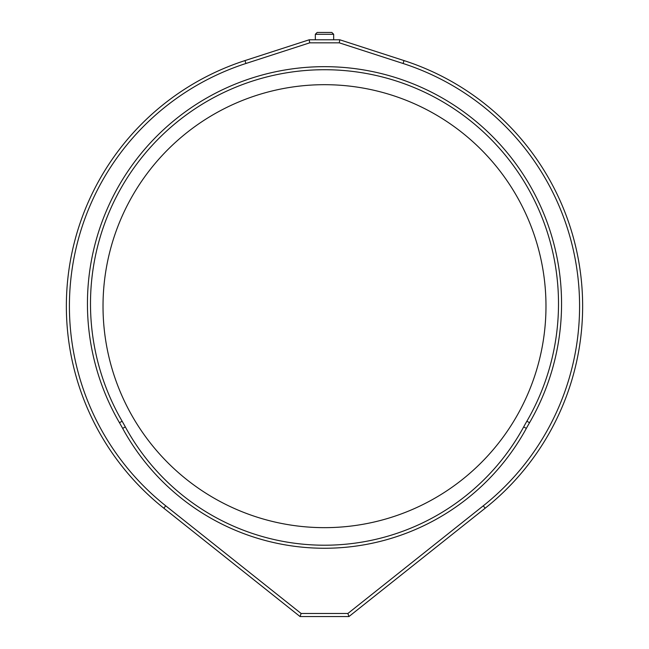<?xml version="1.0" encoding="UTF-8"?>
<svg xmlns="http://www.w3.org/2000/svg" width="649" height="649" viewBox="0 0 649 649"><rect width="100%" height="100%" fill="white"/><g stroke="black" fill="none" stroke-linecap="round" stroke-linejoin="round"><path stroke-width="0.97" d="M324.5 69.719C334.357 69.857 334.357 69.857 324.5 69.719C314.643 69.857 314.643 69.857 324.5 69.719L327.331 69.735M316.866 69.849L321.636 69.735M69.411 306.174A255.089 255.089 0 0 0 165.73 505.822L301.128 613.492L347.872 613.492L483.27 505.822A255.089 255.089 0 0 0 403.078 63.488L339.289 42.834L309.711 42.834L245.922 63.488A255.089 255.089 0 0 0 69.411 306.174M163.832 508.216A258.14 258.14 0 0 1 244.981 60.584L309.224 39.784L339.776 39.784L404.019 60.584A258.14 258.14 0 0 1 485.168 508.216L348.943 616.55L300.057 616.55L163.832 508.216L165.73 505.822M119.465 422.718A237.063 237.063 0 0 1 324.5 66.669A237.063 237.063 0 0 1 529.535 422.718A241.339 241.339 0 0 0 526.347 428.381A229.876 229.876 0 0 1 122.653 428.381A241.339 241.339 0 0 0 119.465 422.718L122.109 421.185A244.397 244.397 0 0 1 125.33 426.92A226.817 226.817 0 0 0 523.67 426.92A244.397 244.397 0 0 1 526.891 421.185A234.005 234.005 0 0 0 324.5 69.719A234.005 234.005 0 0 0 122.109 421.185M545.979 306.174A221.479 221.479 0 0 1 324.5 527.653A221.479 221.479 0 0 1 103.021 306.174A221.479 221.479 0 0 1 324.5 84.686A221.479 221.479 0 0 1 545.979 306.174M327.534 69.743L329.716 69.776M339.776 39.784L339.289 42.834M309.711 42.834L309.224 39.784M301.128 613.492L300.057 616.55M348.943 616.55L347.872 613.492M315.333 34.283L317.166 32.45L331.834 32.45L333.667 34.283L315.333 34.283L315.333 39.784M529.535 422.718L526.891 421.185M125.33 426.92L122.653 428.381M526.347 428.381L523.67 426.92M245.922 63.488L244.981 60.584M404.019 60.584L403.078 63.488M485.168 508.216L483.27 505.822M333.667 39.784L333.667 34.283"/></g></svg>
